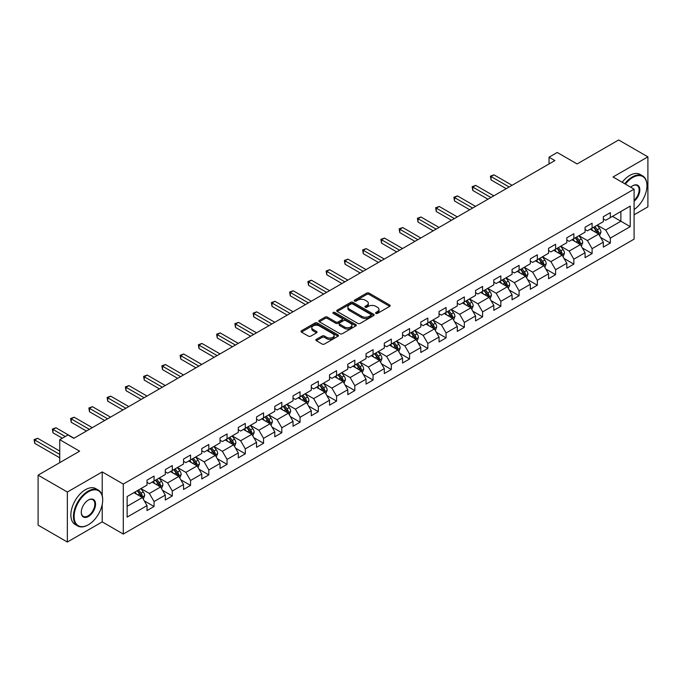 <?xml version="1.0" encoding="UTF-8"?>
<svg xmlns="http://www.w3.org/2000/svg" width="682" height="682" viewBox="0 0 682 682"><rect width="100%" height="100%" fill="white"/><g stroke="black" fill="none" stroke-linecap="round" stroke-linejoin="round"><path stroke-width="1.02" d="M375.91 313.396A1.134 0.656 0 0 0 377.521 313.396L389.72 306.346A1.628 0.938 0 0 0 390.198 305.681A1.628 0.938 0 0 0 389.72 305.025L369.047 293.09A1.628 0.938 0 0 0 366.754 293.09L354.546 300.131A1.134 0.656 0 0 0 354.214 300.592A1.134 0.656 0 0 0 354.546 301.06A1.134 0.656 0 0 0 356.157 301.06L357.735 300.148A5.2 3.001 0 0 1 365.083 300.148L366.805 301.146A5.2 3.001 0 0 1 368.331 303.26A5.2 3.001 0 0 1 366.805 305.383L365.228 306.295A1.134 0.656 0 0 0 364.896 306.764A1.134 0.656 0 0 0 365.228 307.224A1.134 0.656 0 0 0 366.839 307.224L368.416 306.312A5.2 3.001 0 0 1 375.765 306.312L377.487 307.309A5.2 3.001 0 0 1 379.013 309.432A5.2 3.001 0 0 1 377.487 311.555L375.91 312.467A1.134 0.656 0 0 0 375.577 312.927A1.134 0.656 0 0 0 375.91 313.396L375.91 312.467M316.337 339.363A1.628 0.938 0 0 0 315.86 340.028A1.628 0.938 0 0 0 316.337 340.693L322.134 344.043A1.628 0.938 0 0 0 324.436 344.043L337.982 336.217A1.628 0.938 0 0 0 338.46 335.553A1.628 0.938 0 0 0 337.982 334.888L317.309 322.953A1.628 0.938 0 0 0 315.016 322.953L301.461 330.779A1.628 0.938 0 0 0 300.992 331.443A1.628 0.938 0 0 0 301.461 332.108L308.469 336.149A1.628 0.938 0 0 0 310.762 336.149L316.567 332.799A1.628 0.938 0 0 0 317.045 332.143A1.628 0.938 0 0 0 316.567 331.478L313.089 329.474A4.348 2.506 0 0 1 311.819 327.701A4.348 2.506 0 0 1 314.504 325.382A4.348 2.506 0 0 1 319.236 325.919L332.842 333.779A4.348 2.506 0 0 1 334.12 335.553A4.348 2.506 0 0 1 331.435 337.871A4.348 2.506 0 0 1 326.704 337.326L324.436 336.021A1.628 0.938 0 0 0 322.134 336.021L316.337 339.363L316.337 340.693M634.098 214.821L647.9 206.851L647.9 156.86L618.651 139.972L577.117 163.953L557.228 152.47L549.036 157.201L554.884 160.577L73.784 438.338L67.936 434.963L59.743 439.685L59.743 462.652M102.215 495.635L102.215 471.91L67.347 492.037L38.098 475.149L79.632 451.169L59.743 439.685M102.215 471.91L123.28 484.067L634.098 189.153L634.098 239.135L123.28 534.057L123.28 484.067M647.9 156.86L613.033 176.988L634.098 189.153M357.854 323.421A1.628 0.938 0 0 0 360.147 323.421L373.702 315.596A1.628 0.938 0 0 0 374.179 314.931A1.628 0.938 0 0 0 373.702 314.274L353.029 302.339A1.628 0.938 0 0 0 350.727 302.339L337.181 310.157A1.628 0.938 0 0 0 336.703 310.822A1.628 0.938 0 0 0 337.181 311.486L357.854 323.421M333.668 313.635A1.134 0.656 0 0 1 334.828 313.797L355.816 325.919L342.287 333.728A1.628 0.938 0 0 1 339.994 333.728L319.321 321.793L319.321 320.472A1.628 0.938 0 0 0 318.844 321.137A1.628 0.938 0 0 0 319.321 321.793M319.321 320.472L325.118 317.121A1.628 0.938 0 0 1 327.42 317.121L335.8 321.964A1.628 0.938 0 0 0 338.102 321.964L341.946 319.739A1.628 0.938 0 0 0 342.424 319.074A1.628 0.938 0 0 0 341.946 318.417L333.217 313.379A1.134 0.656 0 0 1 332.884 312.91A1.134 0.656 0 0 1 333.583 312.305A1.134 0.656 0 0 1 334.828 312.45L355.842 324.581A1.628 0.938 0 0 1 356.319 325.246A1.628 0.938 0 0 1 355.842 325.911L355.842 324.581M67.347 492.037L67.347 542.028L38.098 525.14L38.098 475.149M144.277 500.852L154.047 506.496L154.047 501.56L165.283 495.081L165.283 500.008L172.299 495.959L172.299 491.023L183.535 484.544L183.535 489.471L190.551 485.422L190.551 480.486L201.787 474.007L201.787 478.934L208.803 474.885L208.803 469.949L220.039 463.47L220.039 468.398L227.055 464.348L227.055 459.412L238.291 452.925L238.291 457.861L245.307 453.803L245.307 448.875L256.534 442.388L256.534 447.324L263.559 443.266L263.559 438.338L274.786 431.851L274.786 436.787L281.811 432.729L281.811 427.802L293.038 421.314L293.038 426.25L300.063 422.192L300.063 417.265L311.29 410.777L311.29 415.713L318.315 411.655L318.315 406.728L329.542 400.24L329.542 405.168L336.567 401.118L336.567 396.191L347.794 389.703L347.794 394.631L354.819 390.581L354.819 385.654L366.046 379.166L366.046 384.094L373.071 380.045L373.071 375.109L384.298 368.63L384.298 373.557L391.323 369.508L391.323 364.572L402.55 358.093L402.55 363.02L409.575 358.971L409.575 354.035L420.803 347.556L420.803 352.483L427.827 348.434L427.827 343.498L439.055 337.019L439.055 341.946L446.079 337.897L446.079 332.961L457.307 326.473L457.307 331.409L464.331 327.351L464.331 322.424L475.559 315.937L475.559 320.872L482.583 316.815L482.583 311.887L493.811 305.4L493.811 310.336L500.835 306.278L500.835 301.35L512.063 294.863L512.063 299.799L519.087 295.741L519.087 290.813L530.315 284.326L530.315 289.262L537.339 285.204L537.339 280.276L548.567 273.789L548.567 278.716L555.591 274.667L555.591 269.74L566.819 263.252L566.819 268.179L573.843 264.13L573.843 259.203L585.071 252.715L585.071 257.643L592.095 253.593L592.095 248.657L603.323 242.178L603.323 247.106L610.347 243.056L610.347 238.12L630.236 226.637L630.236 206.109L620.876 211.505L620.876 221.232L630.236 226.637M154.047 506.496L147.031 510.545L147.031 505.618L127.133 517.101L127.133 496.564L147.031 485.081L147.031 480.154L154.047 476.096L154.047 481.032L165.283 474.544L165.283 469.617L172.299 465.559L172.299 470.495L183.535 464.007L183.535 459.071L190.551 455.022L190.551 459.949L201.787 453.47L201.787 448.534L208.803 444.485L208.803 449.412L220.039 442.933L220.039 437.997L227.055 433.948L227.055 438.876L238.291 432.397L238.291 427.461L245.307 423.411L245.307 428.339L256.534 421.86L256.534 416.924L263.559 412.874L263.559 417.802L274.786 411.314L274.786 406.387L281.811 402.337L281.811 407.265L293.038 400.777L293.038 395.85L300.063 391.8L300.063 396.728L311.29 390.24L311.29 385.313L318.315 381.255L318.315 386.191L329.542 379.704L329.542 374.776L336.567 370.718L336.567 375.654L347.794 369.167L347.794 364.239L354.819 360.181L354.819 365.117L366.046 358.63L366.046 353.702L373.071 349.644L373.071 354.58L384.298 348.093L384.298 343.165L391.323 339.107L391.323 344.043L402.55 337.556L402.55 332.62L409.575 328.571L409.575 333.498L420.803 327.019L420.803 322.083L427.827 318.034L427.827 322.961L439.055 316.482L439.055 311.546L446.079 307.497L446.079 312.424L457.307 305.945L457.307 301.009L464.331 296.96L464.331 301.887L475.559 295.408L475.559 290.472L482.583 286.423L482.583 291.35L493.811 284.863L493.811 279.935L500.835 275.886L500.835 280.813L512.063 274.326L512.063 269.399L519.087 265.349L519.087 270.277L530.315 263.789L530.315 258.862L537.339 254.804L537.339 259.74L548.567 253.252L548.567 248.325L555.591 244.267L555.591 249.203L566.819 242.715L566.819 237.788L573.843 233.73L573.843 238.666L585.071 232.178L585.071 227.251L592.095 223.193L592.095 228.129L603.323 221.641L603.323 216.714L610.347 212.656L610.347 217.592L630.236 206.109M152.171 482.106L160.602 486.974L149.367 493.461L140.944 488.593M147.031 482.379L149.367 483.734L154.047 481.032M149.367 493.461L154.047 501.56M160.602 486.974L165.283 495.081M170.423 471.569L178.855 476.437L167.619 482.924L159.196 478.056M165.283 471.842L167.619 473.189L172.299 470.495M167.619 482.924L172.299 491.023M178.855 476.437L183.535 484.544M188.675 461.032L197.107 465.9L185.871 472.379L177.448 467.52M183.535 461.305L185.871 462.652L190.551 459.949M185.871 472.379L190.551 480.486M197.107 465.9L201.787 474.007M206.927 450.495L215.359 455.363L204.123 461.842L195.7 456.983M201.787 450.768L204.123 452.115L208.803 449.412M204.123 461.842L208.803 469.949M215.359 455.363L220.039 463.47M225.179 439.958L233.611 444.826L222.375 451.305L213.952 446.446M220.039 440.231L222.375 441.578L227.055 438.876M222.375 451.305L227.055 459.412M233.611 444.826L238.291 452.925M243.431 429.421L251.863 434.289L240.627 440.768L232.204 435.909M238.291 429.694L240.627 431.041L245.307 428.339M240.627 440.768L245.307 448.875M251.863 434.289L256.534 442.388M261.683 418.884L270.106 423.744L258.879 430.231L250.456 425.372M256.534 419.157L258.879 420.504L263.559 417.802M258.879 430.231L263.559 438.338M270.106 423.744L274.786 431.851M279.935 408.348L288.358 413.207L277.131 419.694L268.708 414.827M274.786 408.62L277.131 409.967L281.811 407.265M277.131 419.694L281.811 427.802M288.358 413.207L293.038 421.314M298.187 397.811L306.61 402.67L295.383 409.157L286.96 404.29M293.038 398.075L295.383 399.43L300.063 396.728M295.383 409.157L300.063 417.265M306.61 402.67L311.29 410.777M316.439 387.274L324.862 392.133L313.635 398.62L305.212 393.753M311.29 387.538L313.635 388.893L318.315 386.191M313.635 398.62L318.315 406.728M324.862 392.133L329.542 400.24M334.692 376.737L343.114 381.596L331.887 388.084L323.464 383.216M329.542 377.001L331.887 378.357L336.567 375.654M331.887 388.084L336.567 396.191M343.114 381.596L347.794 389.703M352.944 366.2L361.366 371.059L350.139 377.547L341.716 372.679M347.794 366.464L350.139 367.82L354.819 365.117M350.139 377.547L354.819 385.654M361.366 371.059L366.046 379.166M371.196 355.654L379.618 360.522L368.391 367.01L359.968 362.142M366.046 355.927L368.391 357.283L373.071 354.58M368.391 367.01L373.071 375.109M379.618 360.522L384.298 368.63M389.448 345.118L397.87 349.985L386.643 356.473L378.22 351.605M384.298 345.39L386.643 346.737L391.323 344.043M386.643 356.473L391.323 364.572M397.87 349.985L402.55 358.093M407.7 334.581L416.122 339.448L404.895 345.927L396.472 341.068M402.55 334.853L404.895 336.2L409.575 333.498M404.895 345.927L409.575 354.035M416.122 339.448L420.803 347.556M425.952 324.044L434.374 328.912L423.147 335.391L414.724 330.531M420.803 324.317L423.147 325.664L427.827 322.961M423.147 335.391L427.827 343.498M434.374 328.912L439.055 337.019M444.204 313.507L452.626 318.375L441.399 324.854L432.976 319.994M439.055 313.78L441.399 315.127L446.079 312.424M441.399 324.854L446.079 332.961M452.626 318.375L457.307 326.473M462.456 302.97L470.878 307.838L459.651 314.317L451.228 309.458M457.307 303.243L459.651 304.59L464.331 301.887M459.651 314.317L464.331 322.424M470.878 307.838L475.559 315.937M480.708 292.433L489.13 297.292L477.903 303.78L469.48 298.921M475.559 292.706L477.903 294.053L482.583 291.35M477.903 303.78L482.583 311.887M489.13 297.292L493.811 305.4M498.96 281.896L507.382 286.755L496.155 293.243L487.732 288.384M493.811 282.169L496.155 283.516L500.835 280.813M496.155 293.243L500.835 301.35M507.382 286.755L512.063 294.863M517.212 271.359L525.634 276.219L514.407 282.706L505.976 277.838M512.063 271.624L514.407 272.979L519.087 270.277M514.407 282.706L519.087 290.813M525.634 276.219L530.315 284.326M535.464 260.822L543.886 265.682L532.659 272.169L524.228 267.301M530.315 261.087L532.659 262.442L537.339 259.74M532.659 272.169L537.339 280.276M543.886 265.682L548.567 273.789M553.716 250.285L562.139 255.145L550.911 261.632L542.48 256.764M548.567 250.55L550.911 251.905L555.591 249.203M550.911 261.632L555.591 269.74M562.139 255.145L566.819 263.252M571.968 239.749L580.391 244.608L569.163 251.095L560.732 246.228M566.819 240.013L569.163 241.368L573.843 238.666M569.163 251.095L573.843 259.203M580.391 244.608L585.071 252.715M590.22 229.203L598.643 234.071L587.415 240.558L578.984 235.691M585.071 229.476L587.415 230.831L592.095 228.129M587.415 240.558L592.095 248.657M598.643 234.071L603.323 242.178M612.453 216.373L620.876 221.232L605.667 230.022L597.236 225.154M603.323 218.939L605.667 220.295L610.347 217.592M605.667 230.022L610.347 238.12M67.347 542.028L102.215 521.892L123.28 534.057M549.036 157.201L549.036 163.953M127.133 506.291L142.35 497.51L133.919 492.643M142.35 497.51L147.031 505.618M600.578 237.413L610.347 243.056M582.326 247.95L592.095 253.593M564.074 258.487L573.843 264.13M545.822 269.023L555.591 274.667M527.57 279.569L537.339 285.204M509.318 290.106L519.087 295.741M491.066 300.643L500.835 306.278M472.814 311.18L482.583 316.815M454.562 321.716L464.331 327.351M436.31 332.253L446.079 337.897M418.057 342.79L427.827 348.434M399.805 353.327L409.575 358.971M381.553 363.864L391.323 369.508M363.301 374.401L373.071 380.045M345.049 384.938L354.819 390.581M326.797 395.475L336.567 401.118M308.545 406.02L318.315 411.655M290.293 416.557L300.063 422.192M272.041 427.094L281.811 432.729M253.789 437.631L263.559 443.266M235.537 448.168L245.307 453.803M217.285 458.705L227.055 464.348M199.033 469.242L208.803 474.885M180.781 479.778L190.551 485.422M162.529 490.315L172.299 495.959M102.215 521.892L102.215 504.467M376.362 313.55L377.487 312.902A5.2 3.001 0 0 0 379.013 310.779L379.013 309.432M368.331 303.26L368.331 304.615A5.2 3.001 0 0 1 366.805 306.738L365.688 307.386M389.695 306.363L369.047 294.436A1.628 0.938 0 0 0 366.754 294.436L355.007 301.222M373.702 314.274L373.702 315.596L353.029 303.686A1.628 0.938 0 0 0 350.727 303.686L337.198 311.495M370.829 315.399A1.134 0.656 0 0 0 371.161 314.931A1.134 0.656 0 0 0 370.829 314.47L352.679 303.993A1.134 0.656 0 0 0 351.077 303.993L349.414 304.956A5.2 3.001 0 0 0 347.888 307.079A5.2 3.001 0 0 0 349.414 309.202L361.81 316.363A5.2 3.001 0 0 0 369.167 316.363L370.829 315.399L370.829 316.746A1.134 0.656 0 0 0 371.161 316.286L371.161 314.931M347.888 307.079L347.888 308.426A5.2 3.001 0 0 0 349.414 310.549L349.414 309.202M370.829 316.746L369.167 317.71A5.2 3.001 0 0 1 361.81 317.71L349.414 310.549M319.347 321.81L325.118 318.468L325.118 317.121M342.424 319.074L342.424 320.429A1.628 0.938 0 0 1 341.946 321.094L338.102 323.311A1.628 0.938 0 0 1 335.8 323.311L327.42 318.468A1.628 0.938 0 0 0 325.118 318.468M344.504 326.985A4.348 2.506 0 0 0 349.235 327.531A4.348 2.506 0 0 0 351.921 325.212A4.348 2.506 0 0 0 350.642 323.438L345.851 320.668A1.628 0.938 0 0 0 343.558 320.668L339.704 322.893A1.628 0.938 0 0 0 339.227 323.549A1.628 0.938 0 0 0 339.704 324.214L344.504 326.985L344.504 328.332A4.348 2.506 0 0 0 349.235 328.877A4.348 2.506 0 0 0 351.921 326.559L351.921 325.212M339.227 323.549L339.227 324.905A1.628 0.938 0 0 0 339.704 325.57L339.704 324.214M344.504 328.332L339.704 325.57M334.12 335.553L334.12 336.908A4.348 2.506 0 0 1 331.435 339.218A4.348 2.506 0 0 1 326.704 338.681L324.436 337.368A1.628 0.938 0 0 0 322.134 337.368L316.354 340.702M311.819 327.701L311.819 329.048A4.348 2.506 0 0 0 313.089 330.821L313.089 329.474M316.542 332.816L313.089 330.821M337.982 334.888L337.982 336.217L317.309 324.308A1.628 0.938 0 0 0 315.016 324.308L301.487 332.117M599.572 235.674L600.961 232.161A4.382 2.532 -120 0 0 599.563 228.427L597.142 225.205M592.939 230.772L591.294 228.589M512.063 185.299L493.964 174.848L491.04 176.536L491.04 179.92L506.214 188.675M597.969 233.679L598.591 232.349A4.382 2.532 -120 0 0 597.338 229.715L594.926 226.492M593.826 227.123L596.503 230.704A2.234 1.287 60 0 1 596.912 231.377L598.591 232.349M593.519 227.302L595.932 230.525A4.382 2.532 60 0 1 597.185 233.159M491.04 179.92L490.392 176.169L509.139 186.987M490.392 176.169L493.964 174.848M634.098 209.604A20.187 11.654 120 0 0 646.962 185.777A20.187 11.654 120 0 0 632.691 177.533A20.187 11.654 120 0 0 625.36 184.106M624.755 183.756A20.682 11.944 -60 0 1 632.342 176.928A20.682 11.944 -60 0 1 642.683 175.896A20.682 11.944 -60 0 1 646.962 185.368A20.682 11.944 -60 0 1 646.962 185.572M630.739 187.209A10.094 5.831 -60 0 1 632.691 185.777L632.691 185.777A10.094 5.831 -60 0 1 639.793 189.102A10.094 5.831 -60 0 1 634.098 201.284M622.18 182.273A20.682 11.944 -60 0 1 629.767 175.436A20.682 11.944 -60 0 1 640.108 174.413L642.683 175.896M634.098 200.363A9.599 5.541 120 0 0 638.898 192.06A9.599 5.541 120 0 0 637.141 185.504A9.599 5.541 120 0 0 632.512 185.879M88.063 524.935L88.413 524.731A20.187 11.654 120 0 0 102.684 500.008A20.187 11.654 120 0 0 88.413 491.765A20.187 11.654 120 0 0 74.133 516.496A20.187 11.654 120 0 0 88.413 524.731L88.063 524.935A20.682 11.944 -60 0 1 77.722 525.958A20.682 11.944 -60 0 1 74.551 509.386A20.682 11.944 -60 0 1 88.063 491.159A20.682 11.944 -60 0 1 98.404 490.136A20.682 11.944 -60 0 1 102.684 499.608A20.682 11.944 -60 0 1 102.684 499.812M88.413 516.496A10.094 5.831 -60 0 1 81.277 512.37A10.094 5.831 -60 0 1 88.413 500.008L88.413 500.008A10.094 5.831 -60 0 1 95.548 504.134A10.094 5.831 -60 0 1 88.413 516.496M81.277 512.165A9.599 5.541 120 0 0 83.264 516.359A9.599 5.541 120 0 0 88.063 515.882A9.599 5.541 120 0 0 94.329 507.425A9.599 5.541 120 0 0 92.854 499.736A9.599 5.541 120 0 0 88.234 500.111M77.722 525.958L75.148 524.475A20.682 11.944 -60 0 1 71.977 507.902A20.682 11.944 -60 0 1 85.489 489.676A20.682 11.944 -60 0 1 95.83 488.653L98.404 490.136M581.32 246.211L582.709 242.707A4.382 2.532 -120 0 0 581.311 238.973L578.89 235.742M574.687 241.309L573.042 239.126M493.811 195.836L475.712 185.385L472.788 187.073L472.788 190.457L487.962 199.212M579.717 244.216L580.339 242.886A4.382 2.532 -120 0 0 579.086 240.252L576.674 237.029M575.574 237.66L578.251 241.24A2.234 1.287 60 0 1 578.66 241.914L580.339 242.886M575.267 237.839L577.68 241.061A4.382 2.532 60 0 1 578.933 243.704M472.788 190.457L472.14 186.706L490.887 197.524M472.14 186.706L475.712 185.385M563.068 256.747L564.457 253.244A4.382 2.532 -120 0 0 563.059 249.51L560.638 246.287M556.435 251.854L554.79 249.663M475.559 206.373L457.46 195.922L454.536 197.618L454.536 200.994L469.71 209.749M561.465 254.753L562.087 253.431A4.382 2.532 -120 0 0 560.834 250.788L558.422 247.566M557.322 248.197L559.999 251.777A2.234 1.287 60 0 1 560.408 252.459L562.087 253.431M557.015 248.376L559.428 251.598A4.382 2.532 60 0 1 560.681 254.241M454.536 200.994L453.888 197.243L472.635 208.061M453.888 197.243L457.46 195.922M544.816 267.284L546.205 263.781A4.382 2.532 -120 0 0 544.807 260.047L542.386 256.824M538.183 262.391L536.538 260.2M457.307 216.91L439.208 206.467L436.284 208.155L436.284 211.531L451.458 220.295M543.213 265.289L543.835 263.968A4.382 2.532 -120 0 0 542.582 261.325L540.17 258.103M539.07 258.742L541.747 262.314A2.234 1.287 60 0 1 542.156 262.996L543.835 263.968M538.763 258.913L541.176 262.135A4.382 2.532 60 0 1 542.429 264.778M436.284 211.531L435.645 207.78L454.382 218.598M435.645 207.78L439.208 206.467M526.564 277.821L527.953 274.317A4.382 2.532 -120 0 0 526.555 270.584L524.134 267.361M519.931 272.928L518.286 270.737M439.055 227.447L420.956 217.004L418.032 218.692L418.032 222.068L433.206 230.831M524.961 275.826L525.583 274.505A4.382 2.532 -120 0 0 524.33 271.862L521.918 268.64M520.818 269.279L523.495 272.851A2.234 1.287 60 0 1 523.904 273.533L525.583 274.505M520.511 269.45L522.923 272.672A4.382 2.532 60 0 1 524.185 275.315M418.032 222.068L417.393 218.317L436.13 229.135M417.393 218.317L420.956 217.004M508.312 288.358L509.701 284.854A4.382 2.532 -120 0 0 508.303 281.12L505.882 277.898M501.679 283.465L500.034 281.274M420.803 237.984L402.704 227.541L399.78 229.229L399.78 232.605L414.954 241.368M506.709 286.363L507.331 285.042A4.382 2.532 -120 0 0 506.078 282.399L503.666 279.177M502.566 279.816L505.243 283.388A2.234 1.287 60 0 1 505.652 284.07L507.331 285.042M502.259 279.987L504.671 283.218A4.382 2.532 60 0 1 505.933 285.852M399.78 232.605L399.141 228.854L417.878 239.68M399.141 228.854L402.704 227.541M490.06 298.895L491.449 295.391A4.382 2.532 -120 0 0 490.051 291.657L487.639 288.435M483.427 294.002L481.782 291.811M402.55 248.529L384.452 238.078L381.528 239.766L381.528 243.142L396.702 251.905M488.457 296.9L489.079 295.579A4.382 2.532 -120 0 0 487.826 292.945L485.413 289.714M484.314 290.353L486.991 293.925A2.234 1.287 60 0 1 487.4 294.607L489.079 295.579M484.007 290.523L486.419 293.754A4.382 2.532 60 0 1 487.681 296.389M381.528 243.142L380.888 239.391L399.626 250.217M380.888 239.391L384.452 238.078M471.808 309.432L473.197 305.928A4.382 2.532 -120 0 0 471.799 302.194L469.387 298.972M465.175 304.539L463.53 302.348M384.298 259.066L366.2 248.615L363.276 250.303L363.276 253.678L378.45 262.442M470.205 307.446L470.827 306.116A4.382 2.532 -120 0 0 469.574 303.481L467.161 300.25M466.062 300.89L468.739 304.462A2.234 1.287 60 0 1 469.148 305.144L470.827 306.116M465.755 301.069L468.167 304.291A4.382 2.532 60 0 1 469.429 306.926M363.276 253.678L362.636 249.927L381.374 260.754M362.636 249.927L366.2 248.615M453.556 319.969L454.945 316.465A4.382 2.532 -120 0 0 453.547 312.731L451.134 309.509M446.923 315.075L445.278 312.885M366.046 269.603L347.948 259.151L345.024 260.839L345.024 264.215L360.198 272.979M451.953 317.983L452.575 316.653A4.382 2.532 -120 0 0 451.322 314.018L448.909 310.796M447.81 311.427L450.487 314.999A2.234 1.287 60 0 1 450.896 315.681L452.575 316.653M447.503 311.606L449.915 314.828A4.382 2.532 60 0 1 451.177 317.462M345.024 264.215L344.384 260.464L363.122 271.291M344.384 260.464L347.948 259.151M435.304 330.506L436.693 327.002A4.382 2.532 -120 0 0 435.295 323.268L432.882 320.046M428.671 325.612L427.026 323.421M347.794 280.14L329.696 269.688L326.772 271.376L326.772 274.752L341.946 283.516M433.701 328.519L434.323 327.19A4.382 2.532 -120 0 0 433.07 324.555L430.657 321.333M429.558 321.964L432.235 325.544A2.234 1.287 60 0 1 432.644 326.218L434.323 327.19M429.251 322.143L431.663 325.365A4.382 2.532 60 0 1 432.925 327.999M326.772 274.752L326.132 271.01L344.87 281.828M326.132 271.01L329.696 269.688M417.052 341.051L418.441 337.539A4.382 2.532 -120 0 0 417.043 333.805L414.63 330.582M410.419 336.149L408.774 333.958M329.542 290.677L311.444 280.225L308.52 281.913L308.52 285.289L323.694 294.053M415.449 339.056L416.071 337.726A4.382 2.532 -120 0 0 414.818 335.092L412.405 331.87M411.306 332.501L413.983 336.081A2.234 1.287 60 0 1 414.392 336.755L416.071 337.726M410.999 332.68L413.411 335.902A4.382 2.532 60 0 1 414.673 338.536M308.52 285.289L307.88 281.547L326.618 292.365M307.88 281.547L311.444 280.225M398.8 351.588L400.189 348.076A4.382 2.532 -120 0 0 398.791 344.342L396.378 341.119M392.167 346.686L390.522 344.495M311.29 301.214L293.192 290.762L290.268 292.45L290.268 295.835L305.442 304.59M397.197 349.593L397.819 348.263A4.382 2.532 -120 0 0 396.566 345.629L394.153 342.407M393.054 343.037L395.731 346.618A2.234 1.287 60 0 1 396.14 347.291L397.819 348.263M392.747 343.217L395.159 346.439A4.382 2.532 60 0 1 396.421 349.073M290.268 295.835L289.628 292.084L308.366 302.902M289.628 292.084L293.192 290.762M380.547 362.125L381.937 358.613A4.382 2.532 -120 0 0 380.539 354.879L378.126 351.656M373.915 357.223L372.27 355.041M293.038 311.751L274.94 301.299L272.016 302.987L272.016 306.371L287.19 315.127M378.945 360.13L379.567 358.8A4.382 2.532 -120 0 0 378.314 356.166L375.901 352.944M374.802 353.574L377.478 357.155A2.234 1.287 60 0 1 377.888 357.828L379.567 358.8M374.495 353.753L376.907 356.976A4.382 2.532 60 0 1 378.169 359.61M272.016 306.371L271.376 302.62L290.114 313.439M271.376 302.62L274.94 301.299M362.295 372.662L363.685 369.158A4.382 2.532 -120 0 0 362.287 365.424L359.874 362.193M355.663 367.76L354.018 365.578M274.786 322.288L256.688 311.836L253.764 313.524L253.764 316.908L268.938 325.664M360.693 370.667L361.315 369.337A4.382 2.532 -120 0 0 360.062 366.703L357.649 363.48M356.55 364.111L359.226 367.692A2.234 1.287 60 0 1 359.636 368.365L361.315 369.337M356.243 364.29L358.655 367.513A4.382 2.532 60 0 1 359.917 370.156M253.764 316.908L253.124 313.157L271.862 323.976M253.124 313.157L256.688 311.836M344.043 383.199L345.433 379.695A4.382 2.532 -120 0 0 344.035 375.961L341.622 372.739M337.411 378.305L335.766 376.114M256.534 332.825L238.436 322.373L235.512 324.069L235.512 327.445L250.686 336.2M342.441 381.204L343.063 379.883A4.382 2.532 -120 0 0 341.81 377.24L339.397 374.017M338.298 374.648L340.974 378.229A2.234 1.287 60 0 1 341.384 378.911L343.063 379.883M337.991 374.827L340.412 378.05A4.382 2.532 60 0 1 341.665 380.692M235.512 327.445L234.872 323.694L253.61 334.512M234.872 323.694L238.436 322.373M325.791 393.736L327.181 390.232A4.382 2.532 -120 0 0 325.783 386.498L323.37 383.275M319.159 388.842L317.522 386.651M238.282 343.361L220.184 332.918L217.26 334.606L217.26 337.982L232.434 346.737M324.189 391.741L324.811 390.419A4.382 2.532 -120 0 0 323.558 387.777L321.145 384.554M320.046 385.194L322.722 388.766A2.234 1.287 60 0 1 323.132 389.448L324.811 390.419M319.739 385.364L322.16 388.587A4.382 2.532 60 0 1 323.413 391.229M217.26 337.982L216.62 334.231L235.358 345.049M216.62 334.231L220.184 332.918M307.539 404.273L308.929 400.769A4.382 2.532 -120 0 0 307.531 397.035L305.118 393.812M300.907 399.379L299.27 397.188M220.03 353.898L201.932 343.455L199.008 345.143L199.008 348.519L214.182 357.283M305.937 402.278L306.559 400.956A4.382 2.532 -120 0 0 305.306 398.314L302.893 395.091M301.794 395.731L304.47 399.302A2.234 1.287 60 0 1 304.88 399.984L306.559 400.956M301.487 395.901L303.908 399.123A4.382 2.532 60 0 1 305.161 401.766M199.008 348.519L198.368 344.768L217.106 355.586M198.368 344.768L201.932 343.455M289.287 414.809L290.677 411.306A4.382 2.532 -120 0 0 289.279 407.572L286.866 404.349M282.655 409.916L281.018 407.725M201.778 364.435L183.68 353.992L180.756 355.68L180.756 359.056L195.93 367.82M287.685 412.815L288.307 411.493A4.382 2.532 -120 0 0 287.054 408.85L284.641 405.628M283.542 406.267L286.218 409.839A2.234 1.287 60 0 1 286.628 410.521L288.307 411.493M283.235 406.438L285.656 409.669A4.382 2.532 60 0 1 286.909 412.303M180.756 359.056L180.116 355.305L198.854 366.132M180.116 355.305L183.68 353.992M271.035 425.346L272.425 421.843A4.382 2.532 -120 0 0 271.027 418.109L268.614 414.886M264.403 420.453L262.766 418.262M183.535 374.981L165.428 364.529L162.504 366.217L162.504 369.593L177.678 378.357M269.433 423.352L270.063 422.03A4.382 2.532 -120 0 0 268.802 419.396L266.389 416.165M265.289 416.804L267.966 420.376A2.234 1.287 60 0 1 268.376 421.058L270.063 422.03M264.983 416.975L267.404 420.206A4.382 2.532 60 0 1 268.657 422.84M162.504 369.593L161.864 365.842L180.602 376.669M161.864 365.842L165.428 364.529M252.783 435.883L254.173 432.379A4.382 2.532 -120 0 0 252.775 428.646L250.362 425.423M246.151 430.99L244.514 428.799M165.283 385.518L147.176 375.066L144.252 376.754L144.252 380.13L159.426 388.893M251.181 433.897L251.811 432.567A4.382 2.532 -120 0 0 250.55 429.933L248.137 426.702M247.037 427.341L249.714 430.913A2.234 1.287 60 0 1 250.123 431.595L251.811 432.567M246.731 427.52L249.152 430.743A4.382 2.532 60 0 1 250.405 433.377M144.252 380.13L143.612 376.379L162.35 387.206M143.612 376.379L147.176 375.066M234.531 446.42L235.921 442.916A4.382 2.532 -120 0 0 234.523 439.182L232.11 435.96M227.899 441.527L226.262 439.336M147.031 396.054L128.924 385.603L126 387.291L126 390.667L141.174 399.43M232.929 444.434L233.559 443.104A4.382 2.532 -120 0 0 232.298 440.47L229.885 437.247M228.785 437.878L231.462 441.45A2.234 1.287 60 0 1 231.871 442.132L233.559 443.104M228.479 438.057L230.9 441.28A4.382 2.532 60 0 1 232.153 443.914M126 390.667L125.36 386.916L144.098 397.742M125.36 386.916L128.924 385.603M216.279 456.957L217.669 453.453A4.382 2.532 -120 0 0 216.271 449.719L213.858 446.497M209.647 452.064L208.01 449.873M128.779 406.591L110.68 396.14L107.747 397.828L107.747 401.204L122.922 409.967M214.677 454.971L215.307 453.641A4.382 2.532 -120 0 0 214.046 451.007L211.633 447.784M210.533 448.415L213.21 451.996A2.234 1.287 60 0 1 213.619 452.669L215.307 453.641M210.227 448.594L212.648 451.816A4.382 2.532 60 0 1 213.901 454.451M107.747 401.204L107.108 397.461L125.846 408.279M107.108 397.461L110.68 396.14M198.027 467.502L199.417 463.99A4.382 2.532 -120 0 0 198.019 460.256L195.606 457.034M191.395 462.601L189.758 460.41M110.527 417.128L92.428 406.677L89.495 408.365L89.495 411.74L104.67 420.504M196.425 465.508L197.055 464.178A4.382 2.532 -120 0 0 195.794 461.543L193.381 458.321M192.281 458.952L194.967 462.532A2.234 1.287 60 0 1 195.367 463.206L197.055 464.178M191.974 459.131L194.396 462.353A4.382 2.532 60 0 1 195.649 464.988M89.495 411.74L88.856 407.998L107.603 418.816M88.856 407.998L92.428 406.677M179.775 478.039L181.165 474.527A4.382 2.532 -120 0 0 179.767 470.793L177.354 467.571M173.143 473.138L171.506 470.947M92.275 427.665L74.176 417.214L71.243 418.901L71.243 422.286L86.418 431.041M178.173 476.045L178.803 474.715A4.382 2.532 -120 0 0 177.542 472.08L175.129 468.858M174.029 469.489L176.715 473.069A2.234 1.287 60 0 1 177.115 473.743L178.803 474.715M173.722 469.668L176.144 472.89A4.382 2.532 60 0 1 177.397 475.524M71.243 422.286L70.604 418.535L89.351 429.353M70.604 418.535L74.176 417.214M161.523 488.576L162.913 485.064A4.382 2.532 -120 0 0 161.515 481.33L159.102 478.108M154.891 483.674L153.254 481.492M74.023 438.202L55.924 427.75L52.991 429.438L52.991 432.823L62.318 438.202M159.92 486.581L160.551 485.252A4.382 2.532 -120 0 0 159.29 482.617L156.877 479.395M155.777 480.026L158.463 483.606A2.234 1.287 60 0 1 158.863 484.28L160.551 485.252M155.47 480.205L157.892 483.427A4.382 2.532 60 0 1 159.145 486.061M52.991 432.823L52.352 429.072L65.242 436.514M52.352 429.072L55.924 427.75M143.271 499.113L144.661 495.609A4.382 2.532 -120 0 0 143.263 491.875L140.85 488.644M136.639 494.211L135.002 492.029M59.743 451.041L37.672 438.287L34.739 439.975L34.739 443.36L59.743 457.793M141.668 497.118L142.299 495.788A4.382 2.532 -120 0 0 141.038 493.154L138.625 489.932M137.525 490.563L140.211 494.143A2.234 1.287 60 0 1 140.611 494.817L142.299 495.788M137.218 490.742L139.64 493.964A4.382 2.532 60 0 1 140.893 496.607M34.739 443.36L34.1 439.609L59.743 454.417M34.1 439.609L37.672 438.287M377.487 312.902L377.487 311.555M365.228 307.224L365.228 306.295M366.805 306.738L366.805 305.383M354.546 301.06L354.546 300.131M366.754 294.436L366.754 293.09M369.047 294.436L369.047 293.09M389.72 306.346L389.72 305.025M337.181 311.486L337.181 310.157M350.727 303.686L350.727 302.339M353.029 303.686L353.029 302.339M361.81 317.71L361.81 316.363M369.167 317.71L369.167 316.363M327.42 318.468L327.42 317.121M335.8 323.311L335.8 321.964M338.102 323.311L338.102 321.964M341.946 321.094L341.946 319.739M334.828 313.797L334.828 312.45M322.134 337.368L322.134 336.021M324.436 337.368L324.436 336.021M326.704 338.681L326.704 337.326M316.567 332.799L316.567 331.478M301.461 332.108L301.461 330.779M315.016 324.308L315.016 322.953M317.309 324.308L317.309 322.953M598.208 233.824L600.927 232.247M597.338 229.715L599.563 228.427M594.218 231.513L595.932 230.525M579.956 244.361L582.675 242.783M579.086 240.252L581.311 238.973M575.966 242.05L577.68 241.061M561.704 254.898L564.423 253.329M560.834 250.788L563.059 249.51M557.714 252.587L559.428 251.598M543.452 265.434L546.171 263.866M542.582 261.325L544.807 260.047M539.462 263.133L541.176 262.135M525.2 275.971L527.919 274.403M524.33 271.862L526.555 270.584M521.21 273.67L522.923 272.672M506.948 286.508L509.676 284.94M506.078 282.399L508.303 281.12M502.958 284.206L504.671 283.218M488.696 297.045L491.424 295.477M487.826 292.945L490.051 291.657M484.706 294.743L486.419 293.754M470.444 307.582L473.172 306.013M469.574 303.481L471.799 302.194M466.454 305.28L468.167 304.291M452.2 318.119L454.92 316.55M451.322 314.018L453.547 312.731M448.202 315.817L449.915 314.828M433.948 328.656L436.668 327.087M433.07 324.555L435.295 323.268M429.95 326.354L431.663 325.365M415.696 339.193L418.416 337.624M414.818 335.092L417.043 333.805M411.698 336.891L413.411 335.902M397.444 349.738L400.163 348.161M396.566 345.629L398.791 344.342M393.446 347.428L395.159 346.439M379.192 360.275L381.911 358.698M378.314 356.166L380.539 354.879M375.194 357.965L376.907 356.976M360.94 370.812L363.659 369.235M360.062 366.703L362.287 365.424M356.942 368.502L358.655 367.513M342.688 381.349L345.407 379.78M341.81 377.24L344.035 375.961M338.69 379.039L340.412 378.05M324.436 391.886L327.155 390.317M323.558 387.777L325.783 386.498M320.438 389.584L322.16 388.587M306.184 402.423L308.903 400.854M305.306 398.314L307.531 397.035M302.186 400.121L303.908 399.123M287.932 412.96L290.651 411.391M287.054 408.85L289.279 407.572M283.934 410.658L285.656 409.669M269.68 423.496L272.399 421.928M268.802 419.396L271.027 418.109M265.682 421.195L267.404 420.206M251.428 434.033L254.147 432.465M250.55 429.933L252.775 428.646M247.43 431.732L249.152 430.743M233.176 444.57L235.895 443.002M232.298 440.47L234.523 439.182M229.178 442.268L230.9 441.28M214.924 455.107L217.643 453.539M214.046 451.007L216.271 449.719M210.934 452.805L212.648 451.816M196.672 465.644L199.391 464.075M195.794 461.543L198.019 460.256M192.682 463.342L194.396 462.353M178.42 476.189L181.139 474.612M177.542 472.08L179.767 470.793M174.43 473.879L176.144 472.89M160.168 486.726L162.887 485.149M159.29 482.617L161.515 481.33M156.178 484.416L157.892 483.427M141.916 497.263L144.635 495.686M141.038 493.154L143.263 491.875M137.926 494.953L139.64 493.964"/></g></svg>

